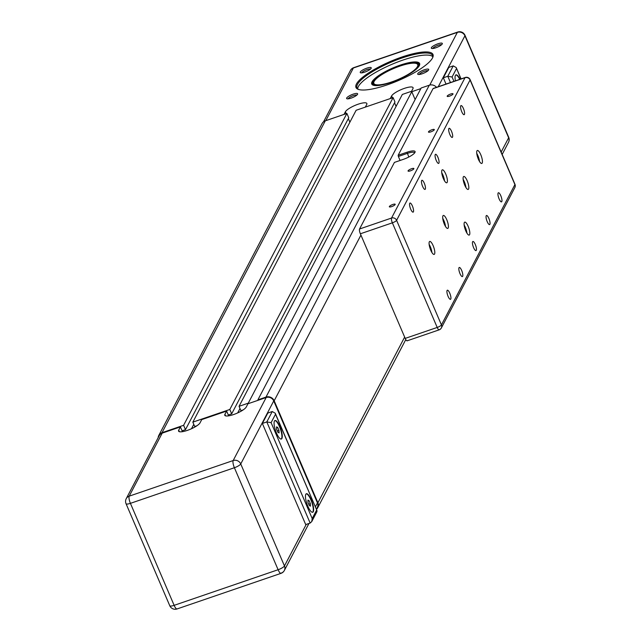 <?xml version="1.0" encoding="UTF-8"?>
<svg xmlns="http://www.w3.org/2000/svg" width="641" height="641" viewBox="0 0 641 641"><rect width="100%" height="100%" fill="white"/><g stroke="black" fill="none" stroke-linecap="round" stroke-linejoin="round"><path stroke-width="0.96" d="M438.909 163.143A4.816 1.354 -108.9 0 1 438.636 163.415A4.816 1.354 -108.9 0 1 435.792 159.297A4.816 1.354 -108.9 0 1 435.511 154.305A4.816 1.354 -108.9 0 1 438.14 157.83A4.816 1.354 -108.9 0 1 438.909 163.143M465.63 77.545A3.918 1.106 71.1 0 0 465.254 77.481A3.918 1.106 71.1 0 0 465.029 77.697L391.547 218.044A3.918 1.106 71.1 0 0 392.364 222.828A3.918 0.97 -23.2 0 0 396.595 220.312A3.918 3.63 -152.4 0 0 391.547 218.044L359.553 228.997L394.423 162.405L403.309 159.361A10.769 2.66 -23.2 0 0 415.015 152.31A10.769 2.66 -23.2 0 0 407.051 152.213L398.165 155.258L398.373 156.452L407.259 153.407A9.791 2.42 156.8 0 1 414.551 152.798A9.791 2.42 156.8 0 1 414.599 152.975M400.088 160.466L398.373 156.452M398.165 155.258L433.036 88.658L465.029 77.697A3.918 3.63 27.6 0 1 470.077 79.973A3.918 0.97 -23.2 0 0 470.117 79.644A3.918 0.97 -23.2 0 0 469.797 79.436M433.572 88.474A3.918 1.106 71.1 0 0 433.26 88.442A3.918 1.106 71.1 0 0 433.036 88.658M392.813 204.479A3.173 0.785 156.8 0 1 395.176 204.287A3.173 0.785 156.8 0 1 392.572 206.258A3.173 0.785 156.8 0 1 389.343 206.787A3.173 0.785 156.8 0 1 392.813 204.479M411.522 168.743A3.173 0.785 156.8 0 1 413.886 168.551A3.173 0.785 156.8 0 1 411.282 170.522A3.173 0.785 156.8 0 1 408.053 171.051A3.173 0.785 156.8 0 1 411.522 168.743M431.938 129.762A3.173 0.785 156.8 0 1 434.302 129.562A3.173 0.785 156.8 0 1 431.689 131.533A3.173 0.785 156.8 0 1 428.468 132.062A3.173 0.785 156.8 0 1 431.938 129.762M450.647 94.027A3.173 0.785 156.8 0 1 453.011 93.826A3.173 0.785 156.8 0 1 450.399 95.797A3.173 0.785 156.8 0 1 447.178 96.326A3.173 0.785 156.8 0 1 450.647 94.027M405.208 338.4L360.37 233.789L392.364 222.828L437.202 327.447A3.918 1.106 71.1 0 0 439.149 329.851L439.149 329.851A3.918 1.106 71.1 0 0 439.373 329.634A3.918 3.63 -152.4 0 0 441.353 327.96L441.353 327.96A3.918 3.63 -152.4 0 0 441.433 324.931A3.918 0.97 156.8 0 1 438.861 326.766A3.918 0.97 156.8 0 1 437.202 327.447L405.208 338.4A3.918 1.106 71.1 0 0 407.155 340.812A3.918 1.106 71.1 0 0 407.388 340.595M359.553 228.997A3.918 1.106 71.1 0 0 360.37 233.789M432.779 56.624A41.112 10.168 -23.2 0 0 391.667 64.421A41.112 10.168 -23.2 0 0 357.67 88.811M400.2 65.126A26.041 6.434 -23.2 0 0 377.237 76.624A26.041 6.434 -23.2 0 0 373.182 85.189A26.041 6.434 -23.2 0 0 398.213 79.684A26.041 6.434 -23.2 0 0 419.462 65.358A26.041 6.434 -23.2 0 0 400.2 65.126M432.843 48.5A4.816 1.194 156.8 0 1 436.809 45.759A4.816 1.194 156.8 0 1 441.529 44.782M435.784 47.795A5.985 1.482 -23.2 0 0 442.298 43.868A5.985 1.482 -23.2 0 0 436.241 44.445A5.985 1.482 -23.2 0 0 431.657 48.436A5.985 1.482 -23.2 0 0 435.784 47.795M390.225 98.594L391.611 95.95L392.42 97.841M411.554 91.286L412.94 88.642A11.746 2.901 -23.2 0 0 413.068 87.673A11.746 2.901 -23.2 0 0 402.724 88.979A11.746 2.901 -23.2 0 0 391.611 95.95M420.865 88.594L411.77 91.711L415.128 99.547M344.017 114.419L345.403 111.782L346.212 113.665M365.346 107.111L366.732 104.475A11.746 2.901 -23.2 0 0 366.86 103.497A11.746 2.901 -23.2 0 0 356.516 104.804A11.746 2.901 -23.2 0 0 345.403 111.782M422.179 73.779A5.985 1.482 -23.2 0 0 428.693 69.861A5.985 1.482 -23.2 0 0 422.635 70.43A5.985 1.482 -23.2 0 0 418.044 74.42A5.985 1.482 -23.2 0 0 422.179 73.779M364.697 72.145A5.985 1.482 -23.2 0 0 371.203 68.218A5.985 1.482 -23.2 0 0 365.154 68.795A5.985 1.482 -23.2 0 0 360.562 72.786A5.985 1.482 -23.2 0 0 364.697 72.145M401.755 57.073A41.897 10.36 -23.2 0 0 364.817 75.574A41.897 10.36 -23.2 0 0 358.287 89.363A41.897 10.36 -23.2 0 0 398.558 80.494A41.897 10.36 -23.2 0 0 432.755 57.442A41.897 10.36 -23.2 0 0 401.755 57.073M351.092 98.129A5.985 1.482 -23.2 0 0 357.598 94.211A5.985 1.482 -23.2 0 0 351.548 94.78A5.985 1.482 -23.2 0 0 346.957 98.77A5.985 1.482 -23.2 0 0 351.092 98.129M419.238 74.492A4.816 1.194 156.8 0 1 423.196 71.744A4.816 1.194 156.8 0 1 427.924 70.766M348.143 98.842A4.816 1.194 156.8 0 1 352.109 96.094A4.816 1.194 156.8 0 1 356.829 95.116M361.756 72.85A4.816 1.194 156.8 0 1 365.715 70.109A4.816 1.194 156.8 0 1 370.434 69.132M225.584 415.873L224.919 414.318A11.746 2.901 -23.2 0 0 224.791 415.296A11.746 2.901 -23.2 0 0 235.135 413.982A11.746 2.901 -23.2 0 0 246.248 407.011L411.77 91.711M239.998 408.509L237.699 412.908M224.919 414.318L226.626 411.073L228.3 414.991L231.681 413.838L229.815 409.479L393.101 97.608L394.968 101.967L231.681 413.838M179.376 431.697L178.711 430.143A11.746 2.901 -23.2 0 0 178.575 431.121A11.746 2.901 -23.2 0 0 188.919 429.815A11.746 2.901 -23.2 0 0 200.04 422.844L201.739 419.591L226.626 411.073M193.79 424.342L191.491 428.733M178.711 430.143L180.409 426.898L182.092 430.824L185.473 429.662L183.606 425.303L346.893 113.433L325.299 120.829L162.005 432.699L183.606 425.303M195.281 426.778L195.585 426.201M241.489 410.953L241.793 410.368M476.279 250.327A4.816 1.354 -108.9 0 1 475.999 250.591A4.816 1.354 -108.9 0 1 473.154 246.481A4.816 1.354 -108.9 0 1 472.882 241.489A4.816 1.354 -108.9 0 1 475.51 245.014A4.816 1.354 -108.9 0 1 476.279 250.327M444.517 180.842A6.851 1.931 71.1 0 0 441.729 172.717M447.162 182.397A6.851 1.931 -108.9 0 1 446.769 182.781A6.851 1.931 -108.9 0 1 442.723 176.924A6.851 1.931 -108.9 0 1 442.322 169.817A6.851 1.931 -108.9 0 1 446.064 174.833A6.851 1.931 -108.9 0 1 447.162 182.397M465.927 187.509A6.851 1.931 71.1 0 0 463.147 179.384M468.579 189.063A6.851 1.931 -108.9 0 1 468.178 189.44A6.851 1.931 -108.9 0 1 464.14 183.582A6.851 1.931 -108.9 0 1 463.739 176.475A6.851 1.931 -108.9 0 1 467.481 181.499A6.851 1.931 -108.9 0 1 468.579 189.063M479.54 161.516A6.851 1.931 71.1 0 0 476.752 153.391M482.184 163.07A6.851 1.931 -108.9 0 1 481.792 163.447A6.851 1.931 -108.9 0 1 477.745 157.59A6.851 1.931 -108.9 0 1 477.345 150.483A6.851 1.931 -108.9 0 1 481.087 155.507A6.851 1.931 -108.9 0 1 482.184 163.07M466.936 233.156A6.851 1.931 71.1 0 0 464.148 225.031M469.581 234.702A6.851 1.931 -108.9 0 1 469.188 235.087A6.851 1.931 -108.9 0 1 465.142 229.23A6.851 1.931 -108.9 0 1 464.741 222.123A6.851 1.931 -108.9 0 1 468.483 227.138A6.851 1.931 -108.9 0 1 469.581 234.702M431.914 252.482A6.851 1.931 71.1 0 0 429.133 244.357M434.558 254.036A6.851 1.931 -108.9 0 1 434.165 254.413A6.851 1.931 -108.9 0 1 430.119 248.556A6.851 1.931 -108.9 0 1 429.718 241.449A6.851 1.931 -108.9 0 1 433.46 246.473A6.851 1.931 -108.9 0 1 434.558 254.036M445.519 226.489A6.851 1.931 71.1 0 0 442.739 218.365M448.163 228.044A6.851 1.931 -108.9 0 1 447.771 228.42A6.851 1.931 -108.9 0 1 443.724 222.563A6.851 1.931 -108.9 0 1 443.332 215.456A6.851 1.931 -108.9 0 1 447.073 220.48A6.851 1.931 -108.9 0 1 448.163 228.044M501.791 201.595A4.816 1.354 -108.9 0 1 501.51 201.867A4.816 1.354 -108.9 0 1 498.674 197.749A4.816 1.354 -108.9 0 1 498.394 192.757A4.816 1.354 -108.9 0 1 501.022 196.282A4.816 1.354 -108.9 0 1 501.791 201.595M489.884 224.334A4.816 1.354 -108.9 0 1 489.604 224.606A4.816 1.354 -108.9 0 1 486.767 220.488A4.816 1.354 -108.9 0 1 486.487 215.496A4.816 1.354 -108.9 0 1 489.115 219.022A4.816 1.354 -108.9 0 1 489.884 224.334M464.421 114.419A4.816 1.354 -108.9 0 1 464.148 114.683A4.816 1.354 -108.9 0 1 461.304 110.573A4.816 1.354 -108.9 0 1 461.023 105.573A4.816 1.354 -108.9 0 1 463.651 109.106A4.816 1.354 -108.9 0 1 464.421 114.419M452.514 137.158A4.816 1.354 -108.9 0 1 452.242 137.422A4.816 1.354 -108.9 0 1 449.397 133.312A4.816 1.354 -108.9 0 1 449.117 128.32A4.816 1.354 -108.9 0 1 451.745 131.846A4.816 1.354 -108.9 0 1 452.514 137.158M462.666 276.319A4.816 1.354 -108.9 0 1 462.393 276.583A4.816 1.354 -108.9 0 1 459.549 272.465A4.816 1.354 -108.9 0 1 459.268 267.473A4.816 1.354 -108.9 0 1 461.897 270.999A4.816 1.354 -108.9 0 1 462.666 276.319M450.759 299.059A4.816 1.354 -108.9 0 1 450.487 299.323A4.816 1.354 -108.9 0 1 447.642 295.205A4.816 1.354 -108.9 0 1 447.362 290.213A4.816 1.354 -108.9 0 1 449.99 293.746A4.816 1.354 -108.9 0 1 450.759 299.059M425.303 189.135A4.816 1.354 -108.9 0 1 425.023 189.399A4.816 1.354 -108.9 0 1 422.187 185.289A4.816 1.354 -108.9 0 1 421.906 180.297A4.816 1.354 -108.9 0 1 424.534 183.823A4.816 1.354 -108.9 0 1 425.303 189.135M413.397 211.875A4.816 1.354 -108.9 0 1 413.116 212.139A4.816 1.354 -108.9 0 1 410.28 208.029A4.816 1.354 -108.9 0 1 410 203.037A4.816 1.354 -108.9 0 1 412.628 206.562A4.816 1.354 -108.9 0 1 413.397 211.875M433.26 88.442L465.254 77.481A3.918 3.918 0 0 1 470.117 79.644L514.955 184.263A3.918 0.97 156.8 0 1 514.915 184.584A3.918 3.63 27.6 0 1 514.827 187.621L514.827 187.621A3.918 3.918 0 0 0 514.955 184.263A3.918 0.97 156.8 0 0 514.691 184.071M436.505 87.328A6.362 5.897 27.6 0 0 429.27 85.221L421.177 87.985L257.89 399.856L265.983 397.091A6.362 5.897 27.6 0 1 274.188 400.777L317.904 502.776A6.362 5.897 27.6 0 1 317.76 507.704A6.362 5.897 27.6 0 1 316.438 509.355M277.954 432.379L276.656 429.358L276.519 426.874L277.681 427.411L278.971 430.432L279.107 432.915L277.954 432.379M278.971 430.432L277.353 430.984M277.681 427.411L276.567 427.787M309.066 500.637L310.356 503.658L310.492 506.142L309.339 505.613L308.041 502.592L307.904 500.108L309.066 500.637L307.96 501.022M310.356 503.658L308.738 504.211M281.159 439.069A9.791 2.756 71.1 0 0 281.551 438.612A9.791 2.756 71.1 0 0 280.101 428.116A9.791 2.756 71.1 0 0 274.829 420.592M281.904 438.492A9.791 2.756 -108.9 0 1 281.343 439.029A9.791 2.756 -108.9 0 1 275.566 430.664A9.791 2.756 -108.9 0 1 274.997 420.512A9.791 2.756 -108.9 0 1 280.341 427.683A9.791 2.756 -108.9 0 1 281.904 438.492M312.544 512.303A9.791 2.756 71.1 0 0 312.936 511.838A9.791 2.756 71.1 0 0 311.494 501.35A9.791 2.756 71.1 0 0 306.214 493.826M313.297 511.718A9.791 2.756 -108.9 0 1 312.728 512.263A9.791 2.756 -108.9 0 1 306.951 503.898A9.791 2.756 -108.9 0 1 306.382 493.738A9.791 2.756 -108.9 0 1 311.726 500.917A9.791 2.756 -108.9 0 1 313.297 511.718M271.103 422.659L275.526 414.214L275.229 413.213L272.249 411.538L266.8 421.93L310.148 523.064L311.758 521.566L312.199 518.561L271.103 422.659L266.8 421.93L262.361 423.453L267.802 413.06L272.249 411.538M275.526 414.214L316.983 510.629L316.942 511.654L311.758 521.566M310.148 523.064L305.701 524.586L262.361 423.453M273.739 400.929L240.744 463.956A5.873 1.45 156.8 0 1 234.39 467.73A5.873 1.651 -108.9 0 1 233.172 460.55L129.202 496.158A5.873 1.651 71.1 0 0 130.419 503.345A5.873 1.45 156.8 0 1 126.045 503.706L169.761 605.705A5.873 1.45 -23.2 0 0 174.136 605.344A5.873 1.651 71.1 0 0 177.06 608.95L281.03 573.334A5.873 1.651 -108.9 0 1 278.106 569.729A5.873 1.45 -23.2 0 0 280.598 568.703A5.873 1.45 -23.2 0 0 284.46 565.955L240.744 463.956A5.873 5.449 -152.4 0 0 233.172 460.55L266.167 397.524A5.873 5.449 27.6 0 1 273.739 400.929L317.455 502.929A5.873 5.449 27.6 0 1 317.327 507.48L316.398 509.258M308.954 523.473L284.332 570.506A5.873 5.449 -152.4 0 1 281.367 573.014A5.873 1.651 -108.9 0 1 281.03 573.334A5.873 5.873 0 0 0 284.332 570.506L284.332 570.506A5.873 5.449 -152.4 0 0 284.46 565.955L306.214 524.41M126.237 498.666L159.232 435.648A5.873 5.449 27.6 0 1 162.197 433.14L129.202 496.158A5.873 5.449 -152.4 0 0 126.237 498.666L126.237 498.666A5.873 5.873 0 0 0 126.045 503.706M162.197 433.14L180.409 426.898M257.89 399.856L258.083 400.296L266.167 397.524M258.083 400.296L248.484 403.582M393.101 97.608L356.132 110.268L192.845 422.139L229.815 409.479M192.845 422.139L194.712 426.497L196.947 425.736M411.586 91.278L402.34 94.443L239.053 406.314L248.299 403.149M239.053 406.314L240.92 410.673L243.155 409.903M158.183 437.659A6.362 5.897 27.6 0 1 158.8 435.415A6.362 5.897 27.6 0 1 162.005 432.699M158.8 435.415L322.086 123.545A6.362 5.897 27.6 0 1 325.299 120.829M185.473 429.662L348.76 117.792L346.893 113.433M417.595 67.914A24.47 6.049 -23.2 0 0 418.501 64.909A24.47 6.049 -23.2 0 0 417.147 63.812A24.47 6.049 -23.2 0 0 416.762 63.683M373.831 82.088A24.47 6.049 -23.2 0 0 373.655 82.449A24.47 6.049 -23.2 0 0 373.519 84.187A24.47 6.049 -23.2 0 0 376.315 85.606M397.676 79.636A23.885 5.905 156.8 0 1 373.967 81.736A23.885 5.905 156.8 0 1 393.462 68.595A23.885 5.905 156.8 0 1 416.418 63.539A23.885 5.905 156.8 0 1 397.676 79.636M455.807 74.933A9.791 2.756 -108.9 0 1 458.219 76.816A9.791 2.756 -108.9 0 1 459.741 79.372M453.94 81.359L452.081 77.008L447.779 76.279L443.34 77.801L448.78 67.401L453.227 65.879L456.208 67.553L460.959 78.955M455.414 80.854A9.791 2.756 -108.9 0 1 455.975 74.853A9.791 2.756 -108.9 0 1 460.094 79.252M446.024 84.067L443.34 77.801M373.567 85.317A25.448 6.29 156.8 0 1 372.501 84.316A25.448 6.29 156.8 0 1 400.321 65.839A25.448 6.29 156.8 0 1 419.294 64.26A25.448 6.29 156.8 0 1 419.286 65.719M358.8 89.532A41.112 10.168 156.8 0 1 356.989 87.865A41.112 10.168 156.8 0 1 401.923 58.027A41.112 10.168 156.8 0 1 432.563 55.479A41.112 10.168 156.8 0 1 432.523 57.93M429.758 85.069L457.345 32.379A5.873 1.651 -108.9 0 1 457.69 32.05L353.72 67.666A5.873 1.651 71.1 0 0 353.375 67.986L457.345 32.379A5.873 5.449 27.6 0 1 464.925 35.784A5.873 1.45 156.8 0 0 464.989 35.295A5.873 5.873 0 0 0 457.69 32.05M353.72 67.666A5.873 5.873 0 0 0 350.419 70.494A5.873 5.449 27.6 0 1 351.228 69.356A5.873 5.449 27.6 0 1 353.375 67.986L325.804 120.66M501.158 152.069L508.642 137.783A5.873 1.45 -23.2 0 0 508.706 137.294L464.989 35.295M438.244 86.735L464.925 35.784L508.642 137.783A5.873 5.449 27.6 0 1 508.513 142.334L508.513 142.334A5.873 5.873 0 0 0 508.706 137.294M408.806 157.029L407.051 152.213M394.536 102.784L396.082 106.39M348.327 118.609L349.874 122.215M470.077 79.973L514.915 184.584L441.433 324.931L396.595 220.312L470.077 79.973M360.931 235.095L274.188 400.777M404.647 337.094L317.904 502.776M316.622 510.116L312.199 518.561M234.39 467.73L278.106 569.729L174.136 605.344L130.419 503.345L234.39 467.73M317.455 502.929L315.38 506.895M429.27 85.221L265.983 397.091M453.227 65.879L447.779 76.279L450.471 82.545M452.081 77.008L456.504 68.555M407.155 340.812L439.149 329.851A3.918 3.918 0 0 0 441.353 327.96L514.827 187.621M275.229 413.213L316.983 510.629M169.761 605.705A5.873 5.873 0 0 0 177.06 608.95M405.793 339.57L317.76 507.704M419.03 66.143L418.501 64.909M374.048 85.429L373.519 84.187M373.967 81.736L373.655 82.449M416.418 63.539L417.147 63.812M461.079 78.915L456.208 67.553M323.577 121.766L350.419 70.494M502.175 154.433L508.513 142.334"/></g></svg>
